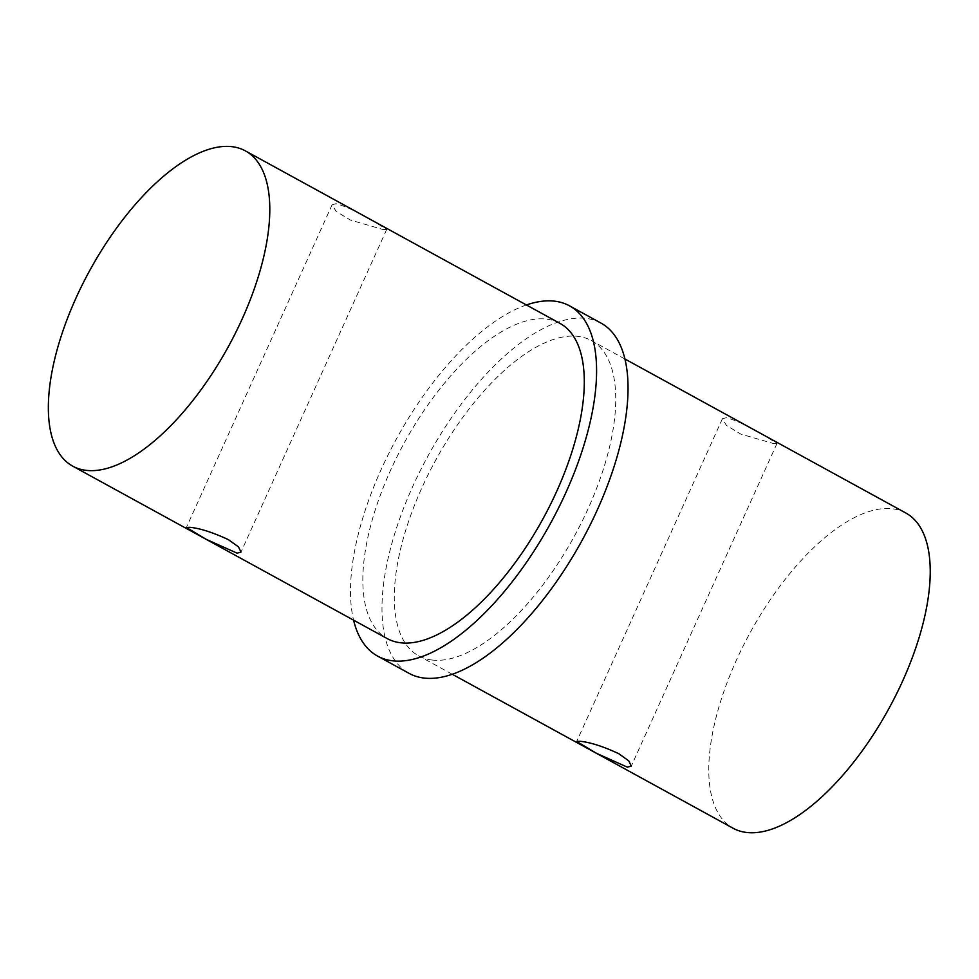 <?xml version="1.0" encoding="UTF-8"?>
<svg xmlns="http://www.w3.org/2000/svg" width="979" height="979" viewBox="0 0 979 979"><rect width="100%" height="100%" fill="white"/><g stroke="black" fill="none" stroke-linecap="round" stroke-linejoin="round"><path stroke-width="0.73" stroke-dasharray="4.89 3.67" d="M383.193 229.563L386.705 229.404L372.461 220.569C357.665 211.868 345.514 206.239 336.017 203.705L332.101 204.758L336.14 211.44L350.445 220.067L383.193 229.563M773.496 443.56L777.008 443.401L762.763 434.578C747.956 425.865 735.816 420.236 726.32 417.703L722.404 418.755L726.442 425.437L740.748 434.064L773.496 443.56M431.959 660.005A179.72 79.066 -61.3 0 0 581.612 522.345A179.72 79.066 -61.3 0 0 591.426 340.619A179.72 79.066 -61.3 0 0 435.679 460.203A179.72 79.066 -61.3 0 0 418.608 655.808A179.72 79.066 -61.3 0 0 431.959 660.005M905.918 513.057A179.72 79.066 -61.3 0 0 750.171 632.63A179.72 79.066 -61.3 0 0 733.1 828.234M526.396 304.971A199.692 87.853 -61.3 0 0 396.532 438.727A199.692 87.853 -61.3 0 0 353.578 620.148M559.976 323.376A179.72 79.066 -61.3 0 0 404.229 442.961A179.72 79.066 -61.3 0 0 387.158 638.565M601.02 323.107A199.692 87.853 -61.3 0 0 586.188 318.432A199.692 87.853 -61.3 0 0 419.905 471.401A199.692 87.853 -61.3 0 0 409.002 673.319M332.101 204.758L186.402 527.461M386.705 229.404L240.993 552.107M722.404 418.755L576.704 741.458M777.008 443.401L631.296 766.104M624.994 359.036L591.426 340.619M452.188 674.213L418.608 655.808"/><path stroke-width="1.47" d="M228.401 539.649L238.497 546.882L240.993 552.107L237.089 553.159L206.275 539.368L186.402 527.461L189.914 527.302C200.083 528.33 212.908 532.454 228.401 539.649M618.704 753.646L628.787 760.879L631.296 766.104L627.38 767.157L596.578 753.365L576.704 741.458L580.217 741.299C590.386 742.339 603.211 746.451 618.704 753.646M452.188 674.213L733.1 828.234A179.72 79.066 -61.3 0 0 746.451 832.444A179.72 79.066 -61.3 0 0 896.103 694.784A179.72 79.066 -61.3 0 0 905.918 513.057L624.994 359.036M353.578 620.148A199.692 87.853 -61.3 0 0 377.551 656.065A199.692 87.853 -61.3 0 0 550.602 523.202A199.692 87.853 -61.3 0 0 569.57 305.864A199.692 87.853 -61.3 0 0 554.738 301.189A199.692 87.853 -61.3 0 0 526.396 304.971M72.666 466.126L387.158 638.565A179.72 79.066 -61.3 0 0 400.509 642.762A179.72 79.066 -61.3 0 0 550.161 505.103A179.72 79.066 -61.3 0 0 559.976 323.376L245.484 150.937A179.72 79.066 -61.3 0 0 89.738 270.522A179.72 79.066 -61.3 0 0 72.666 466.126A179.72 79.066 -61.3 0 0 86.017 470.336A179.72 79.066 -61.3 0 0 235.67 332.664A179.72 79.066 -61.3 0 0 245.484 150.937M377.551 656.065L409.002 673.319A199.692 87.853 -61.3 0 0 582.052 540.445A199.692 87.853 -61.3 0 0 601.02 323.107L569.57 305.864"/></g></svg>
